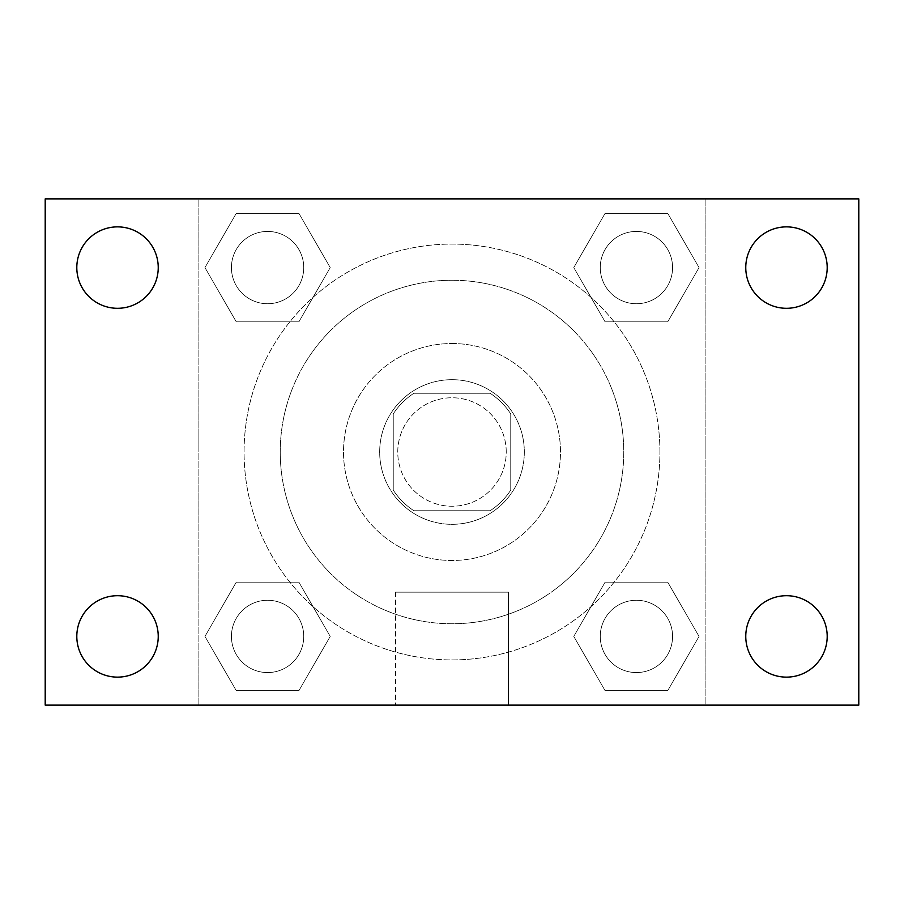 <?xml version="1.0" encoding="UTF-8"?>
<svg xmlns="http://www.w3.org/2000/svg" width="904" height="904" viewBox="0 0 904 904"><rect width="100%" height="100%" fill="white"/><g stroke="black" fill="none" stroke-linecap="round" stroke-linejoin="round"><path stroke-width="0.68" stroke-dasharray="4.52 3.39" d="M506.24 452A54.24 54.24 0 0 0 424.88 405.026A54.24 54.24 0 0 0 424.88 498.974A54.24 54.24 0 0 0 506.24 452A54.24 54.24 0 0 0 424.88 405.026A54.24 54.24 0 0 0 424.88 498.974A54.24 54.24 0 0 0 506.24 452M490.058 510.76L413.942 510.76A70.004 70.004 0 0 1 393.24 490.058L393.24 413.942A70.004 70.004 0 0 1 413.942 393.24L490.058 393.24A70.004 70.004 0 0 1 510.76 413.942L510.76 490.058A70.004 70.004 0 0 1 490.058 510.76L413.942 510.76A70.004 70.004 0 0 1 393.24 490.058L393.24 413.942A70.004 70.004 0 0 1 413.942 393.24L490.058 393.24A70.004 70.004 0 0 1 510.76 413.942L510.76 490.058A70.004 70.004 0 0 1 490.058 510.76M452 379.68A72.32 72.32 0 0 1 514.636 488.16A72.32 72.32 0 0 1 389.364 488.16A72.32 72.32 0 0 1 452 379.68A72.32 72.32 0 0 0 379.68 452A72.32 72.32 0 0 0 452 524.32A72.32 72.32 0 0 0 524.32 452A72.32 72.32 0 0 0 452 379.68M452 343.52A108.48 108.48 0 0 1 545.948 506.24A108.48 108.48 0 0 1 358.052 506.24A108.48 108.48 0 0 1 452 343.52A108.48 108.48 0 0 1 545.948 506.24A108.48 108.48 0 0 1 358.052 506.24A108.48 108.48 0 0 1 452 343.52M452 280.24A171.76 171.76 0 0 1 600.753 537.88A171.76 171.76 0 0 1 303.247 537.88A171.76 171.76 0 0 1 452 280.24A171.76 171.76 0 0 0 280.24 452A171.76 171.76 0 0 0 452 623.76A171.76 171.76 0 0 0 623.76 452A171.76 171.76 0 0 0 452 280.24M204.948 267.584L236.272 213.344L298.896 213.344L330.22 267.584L298.896 321.824L236.272 321.824L204.948 267.584L236.272 213.344L298.896 213.344L330.22 267.584L298.896 321.824L236.272 321.824L204.948 267.584L236.272 213.344L298.896 213.344L330.22 267.584L298.896 321.824L236.272 321.824L204.948 267.584M204.948 636.416L236.272 582.176L298.896 582.176L330.22 636.416L298.896 690.656L236.272 690.656L204.948 636.416L236.272 582.176L298.896 582.176L330.22 636.416L298.896 690.656L236.272 690.656L204.948 636.416L236.272 582.176L298.896 582.176L330.22 636.416L298.896 690.656L236.272 690.656L204.948 636.416M198.88 705.12L198.88 198.88L705.12 198.88L705.12 705.12L198.88 705.12L198.88 198.88L705.12 198.88L705.12 705.12L198.88 705.12L198.88 198.88L705.12 198.88L705.12 705.12L45.2 705.12L45.2 198.88L198.88 198.88L198.88 705.12M573.78 267.584L605.104 213.344L667.728 213.344L699.052 267.584L667.728 321.824L605.104 321.824L573.78 267.584L605.104 213.344L667.728 213.344L699.052 267.584L667.728 321.824L605.104 321.824L573.78 267.584L605.104 213.344L667.728 213.344L699.052 267.584L667.728 321.824L605.104 321.824L573.78 267.584M573.78 636.416L605.104 582.176L667.728 582.176L699.052 636.416L667.728 690.656L605.104 690.656L573.78 636.416L605.104 582.176L667.728 582.176L699.052 636.416L667.728 690.656L605.104 690.656L573.78 636.416L605.104 582.176L667.728 582.176L699.052 636.416L667.728 690.656L605.104 690.656L573.78 636.416M467.82 198.88L436.18 198.891L467.82 198.88M659.92 452A207.92 207.92 0 0 0 348.04 271.934A207.92 207.92 0 0 0 348.04 632.065A207.92 207.92 0 0 0 659.92 452A207.92 207.92 0 0 0 348.04 271.934A207.92 207.92 0 0 0 348.04 632.065A207.92 207.92 0 0 0 659.92 452M303.744 636.416A36.16 36.16 0 0 0 249.504 605.104A36.16 36.16 0 0 0 249.504 667.728A36.16 36.16 0 0 0 303.744 636.416A36.16 36.16 0 0 0 249.504 605.104A36.16 36.16 0 0 0 249.504 667.728A36.16 36.16 0 0 0 303.744 636.416A36.16 36.16 0 0 0 249.504 605.104A36.16 36.16 0 0 0 249.504 667.728A36.16 36.16 0 0 0 303.744 636.416A36.16 36.16 0 0 0 249.504 605.104A36.16 36.16 0 0 0 249.504 667.728A36.16 36.16 0 0 0 303.744 636.416M303.744 267.584A36.16 36.16 0 0 0 249.504 236.272A36.16 36.16 0 0 0 249.504 298.896A36.16 36.16 0 0 0 303.744 267.584A36.16 36.16 0 0 0 249.504 236.272A36.16 36.16 0 0 0 249.504 298.896A36.16 36.16 0 0 0 303.744 267.584A36.16 36.16 0 0 0 249.504 236.272A36.16 36.16 0 0 0 249.504 298.896A36.16 36.16 0 0 0 303.744 267.584A36.16 36.16 0 0 0 249.504 236.272A36.16 36.16 0 0 0 249.504 298.896A36.16 36.16 0 0 0 303.744 267.584M672.576 267.584A36.16 36.16 0 0 0 618.336 236.272A36.16 36.16 0 0 0 618.336 298.896A36.16 36.16 0 0 0 672.576 267.584A36.16 36.16 0 0 0 618.336 236.272A36.16 36.16 0 0 0 618.336 298.896A36.16 36.16 0 0 0 672.576 267.584A36.16 36.16 0 0 0 618.336 236.272A36.16 36.16 0 0 0 618.336 298.896A36.16 36.16 0 0 0 672.576 267.584A36.16 36.16 0 0 0 618.336 236.272A36.16 36.16 0 0 0 618.336 298.896A36.16 36.16 0 0 0 672.576 267.584M600.256 636.416A36.16 36.16 0 0 1 654.496 605.104A36.16 36.16 0 0 1 654.496 667.728A36.16 36.16 0 0 1 600.256 636.416A36.16 36.16 0 0 1 654.496 605.104A36.16 36.16 0 0 1 654.496 667.728A36.16 36.16 0 0 1 600.256 636.416M508.5 705.12L395.5 705.12L508.5 705.12L395.5 705.12L508.5 705.12L508.5 592.154L395.5 592.154L508.5 592.154L395.5 592.154L508.5 592.154L508.5 705.12M198.88 452L198.88 436.18L198.891 452M705.12 452L705.12 436.18L705.109 452M705.12 198.88L858.8 198.88L858.8 705.12L705.12 705.12L705.12 198.88M117.52 308.298A40.714 40.714 0 0 0 152.776 247.221A40.714 40.714 0 0 0 82.264 247.221A40.714 40.714 0 0 0 117.52 308.298M117.52 677.13A40.714 40.714 0 0 0 152.776 616.053A40.714 40.714 0 0 0 82.264 616.053A40.714 40.714 0 0 0 117.52 677.13M786.48 308.298A40.714 40.714 0 0 0 821.736 247.221A40.714 40.714 0 0 0 751.224 247.221A40.714 40.714 0 0 0 786.48 308.298M786.48 677.13A40.714 40.714 0 0 0 821.736 616.053A40.714 40.714 0 0 0 751.224 616.053A40.714 40.714 0 0 0 786.48 677.13M672.576 636.416A36.16 36.16 0 0 0 618.336 605.104A36.16 36.16 0 0 0 618.336 667.728A36.16 36.16 0 0 0 672.576 636.416A36.16 36.16 0 0 0 618.336 605.104A36.16 36.16 0 0 0 618.336 667.728A36.16 36.16 0 0 0 672.576 636.416M395.5 592.154L395.5 705.12L395.5 592.154"/><path stroke-width="1.36" d="M45.2 198.88L858.8 198.88L858.8 705.12L45.2 705.12L45.2 198.88M117.52 595.702A40.714 40.714 0 0 1 158.234 636.416A40.714 40.714 0 0 1 117.52 677.13A40.714 40.714 0 0 1 76.806 636.416A40.714 40.714 0 0 1 117.52 595.702M786.48 595.702A40.714 40.714 0 0 1 827.194 636.416A40.714 40.714 0 0 1 786.48 677.13A40.714 40.714 0 0 1 745.766 636.416A40.714 40.714 0 0 1 786.48 595.702M786.48 226.87A40.714 40.714 0 0 1 827.194 267.584A40.714 40.714 0 0 1 786.48 308.298A40.714 40.714 0 0 1 745.766 267.584A40.714 40.714 0 0 1 786.48 226.87M117.52 226.87A40.714 40.714 0 0 1 158.234 267.584A40.714 40.714 0 0 1 117.52 308.298A40.714 40.714 0 0 1 76.806 267.584A40.714 40.714 0 0 1 117.52 226.87"/></g></svg>
